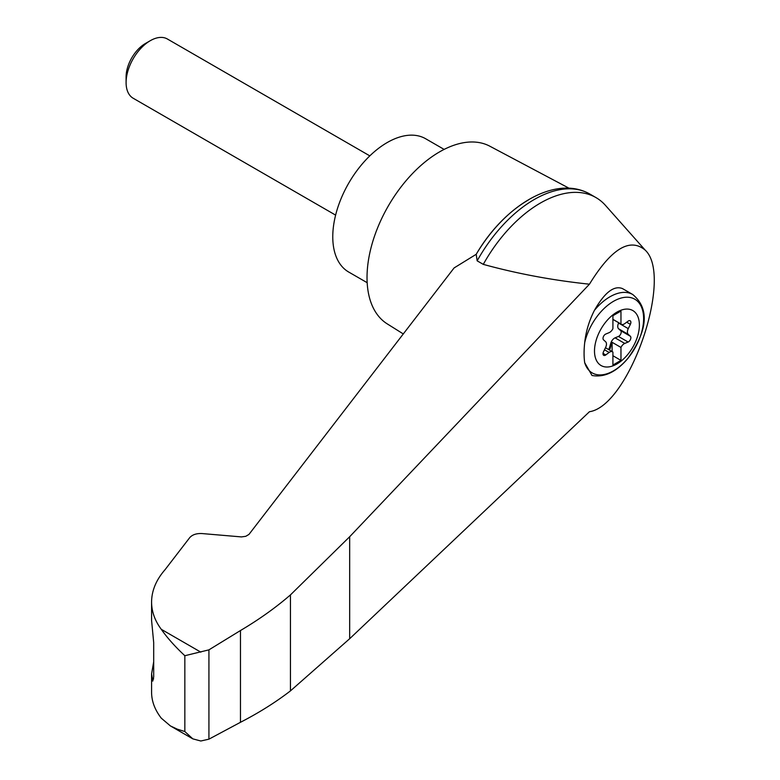 <?xml version="1.0" encoding="UTF-8"?>
<svg xmlns="http://www.w3.org/2000/svg" width="780" height="780" viewBox="0 0 780 780"><rect width="100%" height="100%" fill="white"/><g stroke="black" fill="none" stroke-linecap="round" stroke-linejoin="round"><path stroke-width="1.17" d="M589.446 411.723C629.177 406.01 673.832 276.539 645.177 250.107C629.87 237.344 611.296 248.713 589.446 284.193L349.664 536.737L290.443 594.916L290.443 690.895L349.664 638.732L589.446 411.723M645.177 250.107L605.417 205.335A111.16 64.174 120 0 0 595.93 197.564A111.16 64.174 120 0 0 483.288 264.371C517.228 273.702 552.611 280.312 589.446 284.193M290.443 594.916C275.632 607.708 258.979 619.583 240.464 630.533L208.923 649.857L184.841 655.717C175.012 646.542 167.164 637.738 161.284 629.314C154.869 620.685 151.632 611.588 151.583 602.033L151.583 620.471L153.689 642.554L153.689 676.981L152.773 681.096L151.583 673.881L151.583 692.308C151.632 701.24 154.869 709.868 161.284 718.175L170.391 725.917L192.806 738.855L200.821 741L208.923 739.167L240.464 722.3C258.979 712.754 275.632 702.283 290.443 690.895M151.583 602.033C151.671 590.684 156.166 579.891 165.058 569.683L189.735 537.625C192.406 534.651 196.511 533.296 202.049 533.559L241.429 536.913L245.758 536.308L248.957 534.427L454.096 267.93L476.209 254.299A106.285 61.366 120 0 1 528.265 200.06M616.941 363.958A31.736 18.32 -60 0 1 595.442 343.024A31.736 18.32 -60 0 1 621.27 310.118A31.736 18.32 -60 0 1 639.278 327.659A31.736 18.32 -60 0 1 616.941 363.958M609.131 332.651A5.704 3.295 120 0 0 612.914 328.653L612.914 315.705L620.968 311.044L620.968 324.002A5.704 3.295 120 0 0 621.348 324.285A5.704 3.295 120 0 0 624.751 323.632L628.124 321.145A3.422 1.979 120 0 1 630.172 320.755A3.422 1.979 120 0 1 630.367 324.334L628.27 328.643A5.704 3.295 120 0 0 628.27 334.366L630.367 336.258A3.422 1.979 120 0 1 630.552 339.261A3.422 1.979 120 0 1 628.124 342.03L624.751 343.434A5.704 3.295 120 0 0 620.968 347.431L620.968 360.389L612.914 365.04L612.914 352.092A5.704 3.295 120 0 0 612.534 351.809A5.704 3.295 120 0 0 609.131 352.453L605.758 354.949A3.422 1.979 120 0 1 603.71 355.339A3.422 1.979 120 0 1 603.515 351.76L605.611 347.451A5.704 3.295 120 0 0 605.611 341.728L603.515 339.836A3.422 1.979 120 0 1 603.33 336.833A3.422 1.979 120 0 1 605.758 334.055L609.131 332.651M612.914 319.342L620.968 324.002M632.755 294.518C653.708 312.049 642.32 337.915 628.007 358.264C616.424 371.962 604.422 377.705 592.01 375.482L584.688 362.68A61.483 25.106 -71.6 0 1 584.688 342.742C585.877 331.568 589.124 320.765 594.428 310.343C604.656 292.461 614.016 285.207 622.489 288.59L632.755 294.518A45.601 26.325 -60 0 0 594.428 310.343M569.078 188.233L489.811 146.191A102.609 59.241 120 0 0 439.589 151.866A102.609 59.241 120 0 0 372.84 241.322A102.609 59.241 120 0 0 387.231 323.875L403.289 333.938M151.583 673.881L153.689 661.84M170.391 725.917L177.197 729.125L184.841 731.552L192.806 738.855M208.923 649.857L208.923 739.167M240.464 630.533L240.464 722.3M595.93 197.564L589.807 194.025A111.16 64.174 120 0 0 586.482 192.319A111.16 64.174 120 0 0 477.155 260.832L483.288 264.371M477.155 260.832L476.209 254.29M444.132 149.409L425.665 138.752A76.957 44.431 120 0 0 387.182 142.565A76.957 44.431 120 0 0 336.911 210.376A76.957 44.431 120 0 0 348.709 272.044L367.175 282.701M335.615 215.114L133.175 98.241A34.203 19.744 -60 0 1 126.097 82.582A34.203 19.744 -60 0 1 150.277 40.697A34.203 19.744 -60 0 1 167.378 39L369.817 155.873M126.097 82.582L126.097 76.869A27.212 15.707 -60 0 1 145.333 43.553L150.277 40.697M608.517 349.489A3.422 1.979 120 0 0 609.511 347.578L610.789 343.19A5.704 3.295 120 0 1 615.079 337.847L618.452 336.443A3.422 1.979 120 0 0 620.88 333.674A3.422 1.979 120 0 0 620.695 330.671L618.599 328.78A5.704 3.295 120 0 1 618.599 323.056L618.735 322.774M612.105 351.556L612.105 342.313L620.968 347.431M612.105 342.313A5.704 3.295 120 0 0 611.588 343.658L610.311 348.036A3.422 1.979 120 0 1 609.326 349.957M612.914 355.729L620.968 360.389M584.688 342.742A42.559 24.57 -60 0 1 631.02 297.687A42.559 24.57 -60 0 1 631.02 354.237A42.559 24.57 -60 0 1 584.688 362.68M200.821 652.139L161.284 629.314M184.841 655.717L184.841 731.552M151.866 678.337L153.611 678.922M349.664 536.737L349.664 638.732M618.599 323.056L628.27 328.643M618.599 328.78L628.27 334.366M620.695 330.671L630.367 336.258M618.452 336.443L628.124 342.03M615.079 337.847L624.751 343.434M610.789 343.19L611.588 343.658M609.511 347.578L610.311 348.036M604.481 349.772L609.131 352.453M603.028 353.369L605.758 354.949M626.681 322.208L630.367 324.334M476.161 254.377C503.666 207.119 552.016 176.446 586.482 192.319M612.534 351.809L605.475 347.734M621.348 324.285L612.914 319.41"/></g></svg>

